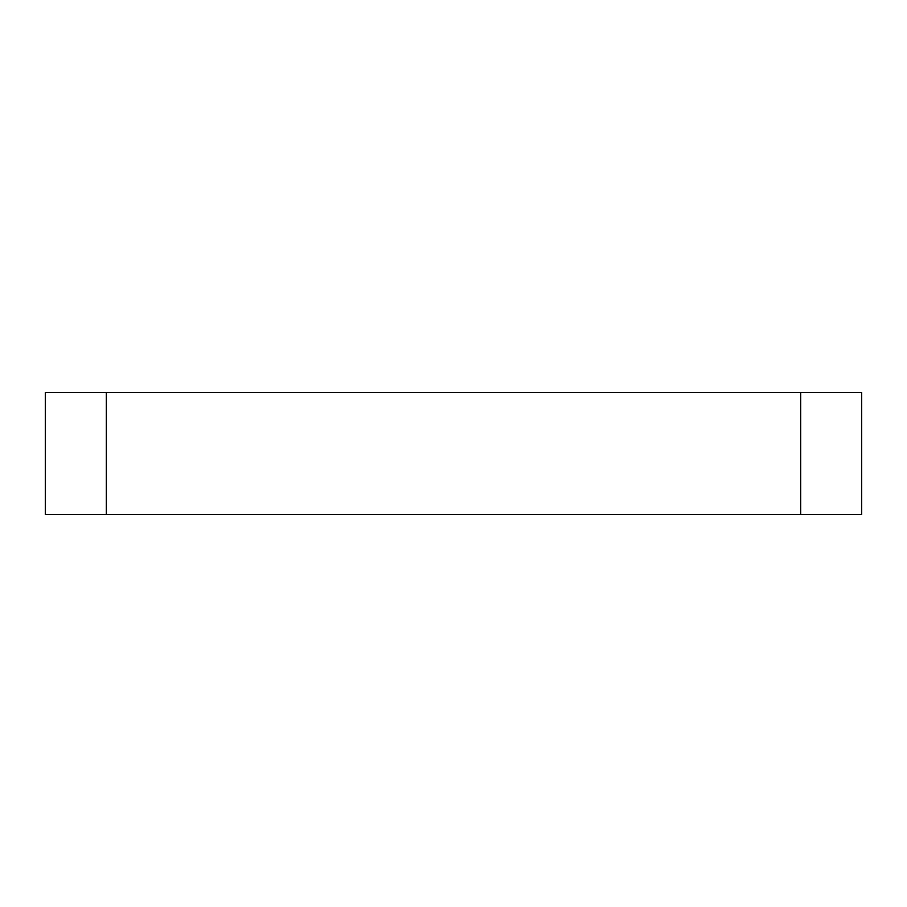 <?xml version="1.0" encoding="UTF-8"?>
<svg xmlns="http://www.w3.org/2000/svg" width="907" height="907" viewBox="0 0 907 907"><rect width="100%" height="100%" fill="white"/><g stroke="black" fill="none" stroke-linecap="round" stroke-linejoin="round"><path stroke-width="1.36" d="M800.654 514.496L861.65 514.496L861.65 392.504L800.654 392.504L800.654 514.496L106.346 514.496L106.346 392.504L45.35 392.504L45.35 514.496L106.346 514.496M106.346 392.504L800.654 392.504"/></g></svg>
